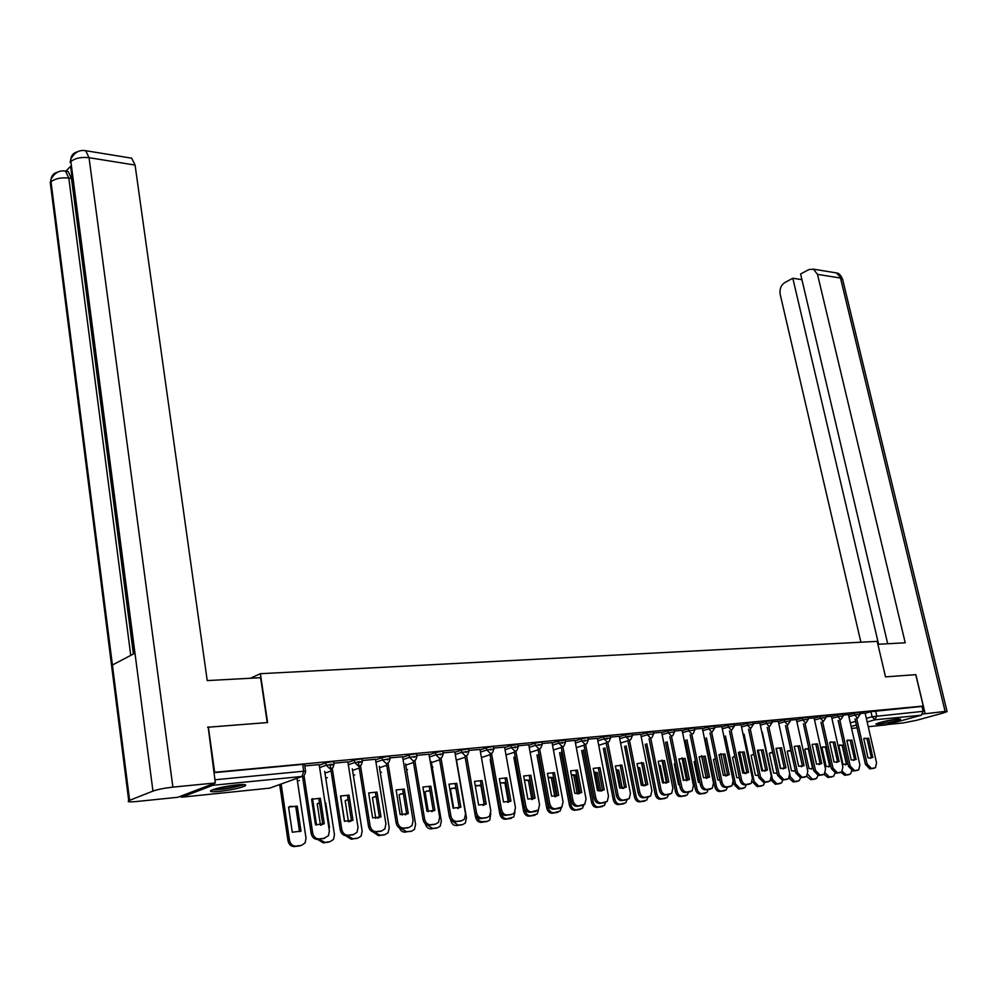 <?xml version="1.0" encoding="UTF-8"?>
<svg xmlns="http://www.w3.org/2000/svg" width="997" height="997" viewBox="0 0 997 997"><rect width="100%" height="100%" fill="white"/><g stroke="black" fill="none" stroke-linecap="round" stroke-linejoin="round"><path stroke-width="1.5" d="M334.007 764.014L333.683 761.92L331.827 761.646L325.77 762.855L326.144 765.247L334.045 764.3L333.06 767.466L330.518 769.235L326.144 765.247L319.638 767.603M362.347 761.322L362.011 759.253L360.241 758.991L354.259 760.175L354.633 762.531L362.385 761.608L361.313 764.873L358.908 766.481L354.633 762.531L348.152 764.849M389.964 758.705L389.628 756.648L387.933 756.399L382.025 757.57L382.399 759.901L390.014 758.966L388.867 762.319L386.599 763.802L382.399 759.901L375.944 762.169M416.908 756.15L416.572 754.106L414.939 753.869L409.094 755.028L409.48 757.334L416.945 756.399L415.737 759.826L413.593 761.185L409.48 757.334L403.05 759.564M443.179 753.645L442.842 751.638L441.272 751.402L435.502 752.548L435.888 754.816L443.229 753.894L441.958 757.384L439.939 758.63L435.888 754.816L429.495 757.01M468.827 751.215L468.478 749.221L466.982 748.996L461.275 750.13L461.661 752.374L468.864 751.451L467.543 755.003L465.624 756.137L461.661 752.374L455.293 754.53M493.851 748.847L493.503 746.865L492.057 746.653L486.424 747.775L486.81 749.981L493.901 749.071L492.518 752.66L490.711 753.707L486.81 749.981L480.467 752.099M518.29 746.529L517.942 744.56L510.975 745.469L511.374 747.65L518.34 746.741L516.907 750.367L515.2 751.327L511.374 747.65L505.055 749.744M542.156 744.261L541.807 742.316L540.474 742.117L534.953 743.214L535.352 745.382L542.206 744.472L540.735 748.124L539.115 749.009L535.352 745.382L529.071 747.426M565.473 742.055L565.112 740.123L558.382 741.02L558.781 743.151L565.511 742.254L564.003 745.918L562.47 746.753L558.781 743.151L552.525 745.17M588.255 739.886L587.894 737.979L586.66 737.792L581.263 738.864L581.675 740.983L588.292 740.086L586.747 743.762L585.301 744.535L581.675 740.983L575.443 742.964M610.525 737.78L610.164 735.886L603.634 736.771L604.045 738.852L610.563 737.967L608.993 741.656L607.609 742.379L604.045 738.852L597.839 740.821M632.297 735.711L631.924 733.829L625.505 734.714L625.917 736.783L632.335 735.886L630.727 739.6L629.419 740.26L625.917 736.783L619.748 738.715M653.596 733.692L653.222 731.823L646.891 732.708L647.302 734.752L653.621 733.867L651.988 737.568L650.742 738.191L660.974 789.574C661.896 792.951 663.616 794.646 666.133 794.671L671.654 793.4L672.888 788.091L661.634 732.247M674.421 731.723L674.047 729.866L667.816 730.751L668.214 732.758L674.446 731.885L672.788 735.587L671.617 736.172L668.214 732.758L662.108 734.639M694.797 729.792L694.411 727.947L688.279 728.819L688.69 730.813L694.822 729.941L693.152 733.655L692.018 734.191L688.69 730.813L682.609 732.67M714.737 727.897L714.351 726.078L708.306 726.95L708.717 728.919L714.762 728.047L711.995 732.259L708.717 728.919L702.673 730.739M734.253 726.053L733.867 724.246L727.91 725.106L728.321 727.05L734.278 726.19L731.549 730.365L728.321 727.05L722.302 728.857M753.358 724.233L752.972 722.439L747.102 723.299L747.513 725.23L753.396 724.37L750.691 728.508L747.513 725.23L741.531 727.012M772.077 722.464L771.69 720.681L765.895 721.541L766.307 723.448L772.102 722.588L769.435 726.688L766.307 723.448L760.35 725.205M790.409 720.731L790.023 718.962L784.303 719.809L784.714 721.703L790.434 720.843L787.792 724.906L784.714 721.703L778.794 723.436M808.368 719.024L807.981 717.267L802.336 718.114L802.747 719.984L808.393 719.136L805.788 723.161L802.747 719.984L796.852 721.703M825.965 717.354L825.578 715.622L819.995 716.457L820.419 718.314L825.99 717.466L823.41 721.454L820.419 718.314L814.561 720.008M843.213 715.721L842.814 714.002L837.318 714.837L837.729 716.669L843.238 715.821L840.683 719.784L837.729 716.669L831.909 718.339M860.112 714.114L859.726 712.406L854.292 713.241L854.716 715.048L860.137 714.213L857.619 718.139L854.716 715.048L848.908 716.706M878.581 724.308C888.564 722.875 895.892 721.18 900.54 719.223L897.848 718.949C887.841 720.382 880.488 722.077 875.815 724.034L878.581 724.308M219.502 791.406C231.354 789.96 239.903 788.129 245.125 785.91C247.069 784.577 244.34 784.24 236.925 784.888C225.048 786.321 216.449 788.153 211.127 790.397C209.158 791.755 211.95 792.092 219.502 791.406M208.348 726.925L214.654 772.276L923.247 706.063L915.757 674.657L885.51 676.888L877.198 641.37L260.391 673.698L267.595 722.551L207.6 727.249M179.983 796.466L181.666 797.176L212.884 785.287L214.293 783.368M213.894 772.575L214.654 772.276M865.172 713.329L870.942 711.671L872.113 716.731L923.16 711.335L921.402 715.198L885.835 724.919M923.16 711.335L921.988 706.412L923.247 706.063M848.447 714.65L843.076 715.123M831.436 716.257L825.828 716.756M814.088 717.89L808.231 718.413M796.379 719.56L790.272 720.108M778.321 721.267L771.94 721.84M759.876 723.012L753.221 723.598M741.058 724.782L734.116 725.405M721.828 726.601L714.6 727.249M691.781 734.266L702.1 784.452C703.022 787.755 704.68 789.412 707.097 789.45L712.282 788.291L713.503 783.031L702.374 728.396L694.66 729.131M682.135 730.352L674.284 731.05M661.634 732.284L653.459 733.019M640.685 734.266L632.16 735.026M619.274 736.284L610.388 737.082M597.365 738.353L588.13 739.176M574.97 740.459L565.336 741.332M552.051 742.628L542.032 743.525M515.873 751.165L525.88 806.399C526.815 810.025 528.722 811.832 531.6 811.832L538.33 810.038L539.539 804.704L528.784 744.771L518.166 745.781M504.582 747.102L493.727 748.086M479.993 749.432L468.69 750.442M454.819 751.8L443.054 752.872M429.022 754.243L416.771 755.352M402.589 756.735L389.827 757.882M375.483 759.29L362.21 760.499M332.288 768.45L341.747 829.33C342.706 833.28 344.887 835.249 348.277 835.224L353.574 834.551L357.063 832.258L357.998 827.311L347.891 761.845L333.87 763.166M319.177 764.612L304.795 765.908M319.277 765.222L325.77 762.855M347.779 762.506L354.259 760.175M375.57 759.851L382.025 757.57M402.676 757.271L409.094 755.028M429.109 754.754L435.502 752.548M454.906 752.299L461.275 750.13M480.08 749.906L486.424 747.775M504.669 747.563L510.975 745.469M528.672 745.282L534.953 743.214M552.126 743.052L558.382 741.02M575.045 740.871L581.263 738.864M597.44 738.74L603.634 736.771M619.349 736.658L625.505 734.714M640.759 734.627L646.891 732.708M661.709 732.633L667.816 730.751M682.21 730.689L688.279 728.819M702.262 728.782L708.306 726.95M721.89 726.913L727.91 725.106M741.12 725.093L747.102 723.299M759.938 723.311L765.895 721.541M778.383 721.554L784.303 719.809M796.441 719.846L802.336 718.114M814.15 718.164L819.995 716.457M831.498 716.519L837.318 714.837M848.497 714.899L854.292 713.241M250.384 678.259L260.391 673.698M865.122 713.079L859.987 713.528M213.919 772.675L302.677 764.375L304.608 764.662L305.593 771.167M921.988 706.412L870.942 711.671M864.524 738.191L866.991 738.677L871.366 757.732L870.393 758.381M873.335 768.388L869.77 768.911L865.433 764.338L855.027 718.874M872.774 757.496L868.636 738.241L863.763 738.677L868.013 757.907L871.129 757.932M856.66 718.413L867.078 763.914L871.428 768.488L875.491 767.69L876.55 762.73L865.109 713.042M868.636 738.241L866.991 738.677M873.011 757.296L871.366 757.732M843.699 744.971L838.739 745.557L843.001 764.437L847.973 763.852L846.403 764.238L842.153 745.432L839.661 744.946M842.315 771.354L846.341 774.881L850.416 774.083L851.7 770.855M845.406 764.898L846.403 764.238M848.31 774.769L844.733 775.292L840.957 772.363M842.153 745.432L843.711 745.008M847.724 740.023L850.267 740.509L854.641 759.751L853.644 760.424M856.61 770.519L852.971 771.055L848.559 766.444L838.165 720.495M856.087 759.49L851.912 740.073L846.889 740.559L851.189 759.938L854.441 759.913M839.798 720.033L850.204 766.008L854.616 770.631L858.791 769.809L859.875 764.811L848.435 714.612M851.912 740.073L850.267 740.509M856.286 759.328L854.641 759.751M830.588 741.893L833.218 742.379L837.58 761.82L836.558 762.493M839.549 772.7L835.822 773.248L831.348 768.587L820.955 722.164M839.075 761.509L834.85 741.93L829.678 742.478L834.028 762.02L837.43 761.945M822.587 721.691L833.006 768.151L837.48 772.812L841.755 771.965L842.864 766.93L831.423 716.22M834.85 741.93L833.218 742.379M839.237 761.384L837.58 761.82M877.871 644.274L905.226 642.791L817.503 274.362L813.44 269.165L808.816 269.576L800.591 274.025L887.704 643.738M922.848 714.014L945.119 711.422L947.075 711.621L943.361 712.955L916.654 720.283L903.245 722.925L887.617 724.532M801.912 279.659L792.814 278.238L784.739 282.612C780.938 285.242 779.417 289.155 780.202 294.377L860.885 642.218M792.814 278.238L878.594 644.236M915.869 674.695L925.104 713.378M267.221 722.576L260.603 677.698L207.226 680.59L135.081 165.066L89.032 157.688L172.88 787.119L215.34 782.957L208.174 727M172.88 787.119C164.517 788.066 157.875 789.387 152.952 791.095L134.969 653.172L112.412 665.011L129.61 800.342L152.952 791.095M129.61 800.342L128.738 800.728C127.043 801.887 129.485 802.161 136.078 801.563L177.852 797.276L215.34 782.957M70.6 166.337L65.852 171.16M129.934 157.912L131.679 158.187L135.081 165.066M66.039 171.434L68.207 171.521L71.497 178.475L133.399 653.995M71.497 178.475L68.805 178.064L65.528 171.11L63.671 170.923M130.757 655.378L68.805 178.064C61.091 177.292 55.159 178.55 51.021 181.84L50.997 179.36C51.57 175.472 53.763 173.079 57.589 172.182M83.736 150.497L85.717 150.709L89.032 157.688C81.168 156.853 75.099 158.149 70.862 161.589L70.812 159.184C71.335 155.183 73.554 152.728 77.454 151.818M896.727 719.074L879.267 722.713M878.207 723.037L897.836 718.949M242.371 784.552L241.187 785.05C231.117 787.991 221.907 789.437 213.557 789.4M218.231 788.091L237.573 784.826M212.137 789.923C222.181 789.711 232.513 788.029 243.143 784.863L243.854 784.577M826.438 746.653L821.902 747.438L826.164 766.506L830.825 766.219M825.254 772.974L829.529 777.062L833.691 776.227L835 773.198M822.837 746.828L825.416 747.301L829.666 766.307L830.775 766.008M828.632 766.98L829.666 766.307M831.56 776.937L827.921 777.473L824.021 774.395M825.416 747.301L826.513 747.002M808.841 748.411L804.729 749.358L808.991 768.625L813.303 768.587M807.832 774.283L812.368 779.28L816.643 778.42L817.951 775.492M805.701 748.735L808.343 749.221L812.592 768.4L813.228 768.238M811.533 769.086L812.592 768.4M814.487 779.143L810.76 779.691L806.698 776.351M808.343 749.221L808.978 749.046M817.453 743.837L821.727 763.577L816.518 764.138L812.144 744.423L817.453 743.837L815.808 744.298L820.182 763.926L819.123 764.624M822.151 774.918L818.338 775.479L813.789 770.781L803.408 723.847M805.04 723.386L815.446 770.345L819.983 775.043L824.382 774.158L825.504 769.086L814.075 717.865M821.827 763.49L820.182 763.926M799.694 745.781L804.068 765.646L798.647 766.294L794.273 746.379L799.694 745.781L798.049 746.242L802.423 766.082L801.339 766.78M804.38 777.186L800.479 777.76L795.868 773.011L785.486 725.579M787.119 725.106L797.525 772.575L802.136 777.324L806.648 776.401L807.794 771.292L796.379 719.535M804.068 765.646L802.423 766.082M781.573 747.762L785.948 767.84L780.414 768.513L776.04 748.373L781.573 747.762L779.928 748.224L784.29 768.276L783.181 768.986M786.259 779.492L782.259 780.078L777.585 775.292L767.204 727.336M768.837 726.863L779.23 774.856L783.916 779.654L788.552 778.682L789.711 773.547L778.308 721.23M785.948 767.84L784.29 768.276M790.895 750.267L787.219 751.314L791.468 770.781L795.419 770.943M789.886 774.731L790.359 776.912L794.871 781.548L799.258 780.651L800.579 777.747M788.203 750.691L790.933 751.165L795.319 770.507M794.098 771.242L795.182 770.556M797.077 781.399L793.263 781.96L789.001 778.221M772.588 752.212L769.348 753.321L773.597 772.974L777.149 773.298M762.344 732.334L772.438 779.18L777.012 783.854L781.523 782.919L782.857 780.003M780.701 768.625L776.264 748.199M772.762 752.984L770.357 752.673M776.302 773.448L777.087 772.999M779.305 783.692L775.404 784.278L770.905 779.928M753.906 754.243L751.127 755.352L755.365 775.23L758.48 775.641M744.061 734.141L754.143 781.498L758.792 786.209L763.428 785.237L764.774 782.321M762.68 771.067L758.144 749.918M754.044 754.841L752.162 754.704M761.185 786.035L757.184 786.633L752.536 781.922L754.143 781.498M763.079 749.794L767.441 770.083L761.783 770.768L757.421 750.405L763.079 749.794L761.434 750.255L765.783 770.519L764.649 771.242M767.752 781.86L763.665 782.458L758.904 777.623L748.548 729.143M750.18 728.657L760.561 777.174L765.31 782.022L770.083 781.012L771.254 775.84L759.864 722.975M767.441 770.083L765.783 770.519M734.851 756.374L732.521 757.433L736.746 777.51L739.413 777.996M725.417 735.973L735.474 783.854L740.198 788.627L744.958 787.605L746.317 784.676M744.273 773.498L739.662 751.75M734.939 756.798L733.58 756.773M742.678 788.428L738.59 789.038L733.879 784.278L735.474 783.854M733.318 781.636L733.879 784.278M744.186 751.863L748.548 772.363L742.777 773.061L738.416 752.486L744.186 751.863L742.541 752.324L746.89 772.812L745.719 773.547M748.859 784.265L744.659 784.888C742.354 784.851 740.746 783.218 739.836 779.99L729.492 730.975M731.125 730.489L741.481 779.554C742.404 782.782 744.011 784.402 746.317 784.452L751.215 783.393L752.411 778.196L741.045 724.744M748.548 772.363L746.89 772.812M715.397 758.605L713.528 759.552L717.74 779.853L719.921 780.339M706.375 737.855L716.419 786.259C717.317 789.45 718.912 791.045 721.217 791.082L726.115 790.023L727.474 787.082M725.467 775.915L720.819 753.67M715.447 758.854L714.6 758.891M723.797 790.87L719.61 791.506C717.304 791.468 715.709 789.873 714.812 786.695L716.419 786.259M704.792 738.328L714.812 786.695M724.894 753.969L729.243 774.706L723.348 775.417L718.999 754.617L724.894 753.969L723.261 754.442L727.598 775.155L726.389 775.89M729.555 786.72L725.268 787.356C722.9 787.331 721.267 785.673 720.357 782.421L710.026 732.845M711.659 732.359L722.002 781.984C722.925 785.237 724.557 786.882 726.913 786.92L731.96 785.81L733.169 780.589L721.816 726.564M729.243 774.706L727.598 775.155M695.532 760.935L694.136 761.72L698.349 782.246L699.994 782.682M686.933 739.774L696.965 788.727C697.85 791.942 699.483 793.562 701.826 793.587L706.873 792.478L708.231 789.537M706.262 778.321L701.589 755.689M704.518 793.363L700.23 794.011C697.875 793.986 696.255 792.366 695.358 789.163L696.965 788.727M685.35 740.26L695.358 789.163M705.191 756.125L709.528 777.087L703.508 777.822L699.171 756.785L705.191 756.125L703.558 756.598L707.882 777.535L706.649 778.296M709.839 789.238L705.44 789.886C703.035 789.861 701.365 788.191 700.455 784.901L690.148 734.752M709.528 777.087L707.882 777.535M675.243 763.366L674.333 763.939L678.521 784.676L679.63 785.025M680.34 763.266L683.842 780.489M667.08 741.743L677.088 791.244C677.985 794.484 679.63 796.129 682.035 796.154L687.232 794.983L688.591 792.042M686.621 780.676L681.96 757.82M684.827 795.918L680.428 796.578C678.035 796.553 676.377 794.921 675.48 791.668L677.088 791.244M665.498 742.217L675.48 791.668M685.064 758.331L689.388 779.529L683.232 780.277L678.907 759.004L685.064 758.331L683.419 758.804L687.743 779.978L686.484 780.738M689.7 791.805L685.188 792.478C682.721 792.453 681.038 790.771 680.116 787.443L669.834 736.708M671.467 736.21L681.761 786.994C682.683 790.322 684.378 792.004 686.833 792.029L692.192 790.82L693.426 785.536L682.122 730.315M689.388 779.529L687.743 779.978M654.518 765.92L658.793 787.356M659.117 765.846L660.238 765.522L658.967 765.135M660.238 765.522L663.778 783.156M646.804 743.737L656.786 793.811C657.684 797.089 659.353 798.747 661.809 798.771L667.155 797.55L668.526 794.584M666.519 782.907L661.933 760.038M664.712 798.51L660.213 799.195C657.758 799.183 656.088 797.525 655.179 794.248L656.786 793.811M645.233 744.223L655.179 794.248M664.488 760.586L668.8 782.022L662.507 782.782L658.194 761.272L664.488 760.586L662.855 761.06L667.155 782.471L665.859 783.243M669.112 794.422L664.488 795.12C661.971 795.095 660.251 793.4 659.329 790.035L649.084 738.702M668.8 782.022L667.155 782.471M641.507 785.412L638.117 768.276L639.7 767.815L637.768 767.329M639.7 767.815L643.264 785.823M626.091 745.781L636.036 796.429C636.933 799.756 638.641 801.426 641.146 801.438L646.654 800.155L648.038 797.114L643.314 797.824C640.747 797.799 639.002 796.092 638.08 792.677L627.861 740.746L620.595 743.039M645.981 785.125L641.482 762.381M644.174 801.164L639.551 801.875C637.046 801.862 635.338 800.192 634.441 796.865L636.036 796.429M624.521 746.267L634.441 796.865M643.451 762.879L647.751 784.564L641.32 785.349L637.021 763.59L643.451 762.879L641.819 763.366L646.118 785.025L644.785 785.81M628.671 736.11L628.858 737.057M629.481 740.248L639.713 792.229C640.647 795.631 642.392 797.351 644.959 797.376L650.655 796.03L651.901 790.708L640.685 734.216M647.751 784.564L646.118 785.025M620.57 788.266L617.143 770.619L618.726 770.158L616.096 769.634M618.726 770.158L622.29 788.49M604.917 747.875L614.825 799.12C615.735 802.473 617.467 804.155 620.022 804.18L625.717 802.822L627.088 799.694M620.745 765.596L620.595 764.836M617.143 770.619L616.221 770.32M623.175 803.881L618.427 804.616C615.872 804.591 614.14 802.909 613.242 799.557L614.825 799.12M603.347 748.361L613.242 799.557M621.954 765.235L626.228 787.169L619.648 787.966L615.373 765.958L621.954 765.235L620.321 765.721L624.596 787.63L623.237 788.428M626.552 799.843L621.667 800.591C619.05 800.566 617.28 798.834 616.345 795.394L606.164 742.827M606.974 738.154L607.161 739.113M607.784 742.354L617.978 794.933C618.913 798.385 620.695 800.117 623.312 800.142L629.194 798.709L630.44 793.388L619.262 736.235M626.228 787.169L624.596 787.63M599.16 791.095L595.695 773.024L597.278 772.55L593.938 772.052M597.278 772.55L600.842 791.144M583.282 750.006L593.153 801.862C594.062 805.252 595.82 806.959 598.437 806.972L604.307 805.551L605.69 802.361M595.695 773.024L594.038 772.575M601.714 806.66L596.842 807.408C594.237 807.396 592.467 805.688 591.557 802.298L593.153 801.862M581.712 750.492L591.557 802.298M599.957 767.64L604.219 789.836L597.49 790.646L593.24 768.375L599.957 767.64L598.337 768.126L602.587 790.297L601.203 791.107M604.556 802.647L599.533 803.42C596.854 803.395 595.047 801.65 594.112 798.161L583.968 744.958M584.778 740.235L584.965 741.22M585.588 744.485L595.745 797.7C596.68 801.189 598.487 802.946 601.166 802.959L607.248 801.463L608.494 796.117L597.365 738.303M604.219 789.836L602.587 790.297M577.251 793.911L573.774 775.479L575.344 775.005L571.281 774.607M575.344 775.005L578.883 793.737M561.161 752.174L570.982 804.666C571.892 808.093 573.686 809.813 576.353 809.826L582.422 808.33L583.806 804.99M573.774 775.479L571.356 774.956M579.768 809.489L574.77 810.262C572.104 810.262 570.309 808.542 569.399 805.102L570.982 804.666M559.591 752.673L569.399 805.102M577.462 770.108L581.7 792.565L574.82 793.4L570.583 770.855L577.462 770.108L575.842 770.594L580.08 793.026L578.659 793.836M582.036 805.514L576.889 806.311C574.147 806.299 572.303 804.529 571.368 801.002L561.274 747.127M562.084 742.379L562.271 743.376M562.894 746.666L573.001 800.541C573.936 804.068 575.78 805.838 578.522 805.85L584.803 804.255L586.037 798.909L574.957 740.422M581.7 792.565L580.08 793.026M554.831 796.728L551.353 777.984L552.924 777.51L548.113 777.274M552.924 777.51L556.401 796.242M538.53 754.405L548.313 807.533C549.222 811.01 551.042 812.742 553.784 812.754L560.04 811.159L561.436 807.495M551.353 777.984L548.151 777.461M557.335 812.393L552.201 813.191C549.472 813.191 547.64 811.446 546.73 807.969L548.313 807.533M536.972 754.903L546.73 807.969M554.444 772.625L558.669 795.344L551.615 796.204L547.403 773.398L554.444 772.625L552.824 773.124L557.036 795.818L555.591 796.64M559.005 808.442L553.709 809.265C550.905 809.252 549.023 807.47 548.088 803.894L538.044 749.358M538.854 744.56L539.041 745.569M539.651 748.897L549.708 803.432C550.656 807.009 552.525 808.804 555.329 808.804L561.834 807.121L563.068 801.775L552.039 742.578M558.669 795.344L557.036 795.818M528.422 780.551L529.993 780.078L524.41 780.078L528.422 780.551L531.875 799.519M529.993 780.078L533.383 798.734M524.771 808.592L525.12 810.461C526.03 813.976 527.887 815.733 530.678 815.745L537.159 814.051L538.53 809.801M534.38 815.359L529.108 816.182C526.316 816.182 524.459 814.424 523.537 810.91L525.12 810.461M513.841 757.184L523.537 810.91M530.878 775.205L535.077 798.211L527.862 799.083L523.674 775.99L530.878 775.205L529.27 775.703L533.457 798.672L531.987 799.507M535.426 811.446L529.98 812.293C527.101 812.293 525.207 810.486 524.26 806.872L514.278 751.638M515.088 746.803L515.275 747.825M535.077 798.211L533.457 798.672M505.903 782.495L500.158 783.019M501.354 813.315L501.379 813.465C502.301 817.029 504.183 818.799 507.037 818.799L513.742 817.004L515.013 811.857M500.656 782.77L504.968 783.181L508.358 802.186M510.9 818.387L505.467 819.247C502.613 819.247 500.731 817.465 499.809 813.913L501.379 813.465M490.163 759.515L499.809 813.913M504.968 783.181L505.965 782.869M506.763 777.847L510.925 801.127L503.535 802.024L499.372 778.657L506.763 777.847L505.155 778.345L509.317 801.6L507.809 802.435M511.287 814.512L505.678 815.396C502.737 815.396 500.806 813.564 499.858 809.913L489.938 753.956M490.748 749.083L490.935 750.13M491.521 753.483L501.466 809.439C502.413 813.103 504.357 814.935 507.286 814.935L511.86 814.35L514.265 813.016L515.461 807.695L504.569 747.065M510.925 801.127L509.317 801.6M481.152 785L475.32 786.097M477.289 817.415L478.697 820.07L480.89 821.69L487.383 821.341L489.789 820.02L490.786 813.527M476.491 785.474L480.953 785.873L484.28 804.803M486.872 821.491L481.277 822.375C478.361 822.388 476.441 820.593 475.519 816.992L476.554 816.693M465.935 761.895L475.519 816.992M482.062 780.551L486.2 804.118L478.622 805.04L474.497 781.374L482.062 780.551L480.467 781.05L484.592 804.604L483.059 805.439M486.573 817.665L480.791 818.574C477.787 818.574 475.806 816.73 474.859 813.029L465.001 756.349M465.823 751.439L466.01 752.486M466.596 755.838L476.466 812.555C477.413 816.269 479.395 818.113 482.398 818.113L487.072 817.515L489.627 816.069L490.798 810.773L479.993 749.383M486.2 804.118L484.592 804.604M455.828 787.642L450.407 788.976L453.71 808.318M452.663 821.316L458.072 825.142L462.72 824.531L465.275 823.098L466.471 817.876L456.339 759.24M455.965 788.477L451.741 788.241M462.272 824.669L456.514 825.591C453.523 825.603 451.566 823.784 450.644 820.145L451.043 820.02M450.519 819.347L450.644 820.145M456.751 783.318L460.863 807.184L453.099 808.131L449.011 784.165L456.751 783.318L455.168 783.829L459.268 807.67L457.71 808.517M461.25 820.88L455.293 821.827C452.214 821.84 450.208 819.97 449.261 816.219L439.465 758.779M440.288 753.844L440.475 754.903M441.048 758.256L450.843 815.745C451.803 819.497 453.809 821.378 456.888 821.366L461.686 820.755L464.403 819.173L465.537 813.913L454.806 751.763M460.863 807.184L459.268 807.67M429.881 790.409L425.046 791.817L428.374 811.683M427.389 825.018L432.698 828.42L437.459 827.809L440.175 826.239L441.335 821.054L431.265 761.558M429.994 791.082L426.404 791.07M437.072 827.921L431.153 828.868C428.261 828.931 426.292 827.223 425.258 823.784M430.829 786.159L434.891 810.337L426.953 811.296L422.89 787.032L430.829 786.159L429.246 786.67L433.309 810.81L431.726 811.67M435.303 824.183L429.159 825.167C426.018 825.18 423.962 823.285 423.015 819.497L413.306 761.284M414.129 756.312L414.303 757.371M414.864 760.723L424.597 819.023C425.545 822.812 427.601 824.718 430.754 824.706L435.664 824.07L438.555 822.338L439.652 817.141L429.009 754.193M434.891 810.337L433.309 810.81M403.299 793.3L399.074 794.721L402.402 815.048M401.417 828.607L406.701 831.785L411.587 831.149L414.465 829.442L415.587 824.32L405.592 763.926M403.386 793.836L400.445 793.973M411.275 831.249L403.174 832.021L400.906 830.501L399.398 827.946M404.246 789.063L408.284 813.552L400.133 814.537L396.108 789.96L404.246 789.063L402.676 789.574L406.701 814.038L405.094 814.898M408.708 827.56L402.377 828.594C399.149 828.607 397.055 826.687 396.108 822.849L386.487 763.839M387.31 758.842L387.484 759.913M388.032 763.241L397.678 822.363C398.626 826.214 400.719 828.133 403.959 828.121L408.982 827.473L412.06 825.578L413.119 820.444L402.576 756.686M408.284 813.552L406.701 814.038M376.043 796.329L372.467 797.687L375.782 818.412M374.735 832.121L380.069 835.237L385.066 834.589L388.132 832.707L389.204 827.647L379.284 766.344M376.118 796.728L373.838 796.952M384.842 834.651L378.548 835.685L372.878 831.897M377.003 792.054L380.991 816.855L372.629 817.864L368.653 792.964L377.003 792.054L375.445 792.565L379.433 817.341L377.801 818.213M381.452 831.024L374.909 832.096C371.594 832.121 369.463 830.177 368.504 826.289L358.222 761.671M359.817 761.434L359.979 762.506M360.515 765.821L370.074 825.803C371.021 829.703 373.165 831.648 376.467 831.623L381.639 830.962L384.904 828.881L385.901 823.834L375.47 759.24M380.991 816.855L379.433 817.341M348.115 799.494L345.186 800.741L348.476 821.802M340.65 795.942L344.613 821.341M347.317 835.623L352.764 838.764L357.898 838.103L361.151 836.047L362.173 831.074L352.315 768.812M348.165 799.768L346.57 800.005M357.749 838.141L351.256 839.225L345.61 835.698M349.05 795.108L353 820.244L344.426 821.279L340.488 796.042L349.05 795.108L347.504 795.618L351.455 820.73L349.797 821.603M353.486 834.576L346.732 835.698C343.329 835.723 341.161 833.766 340.201 829.816L330.044 764.325M331.615 764.101L331.777 765.173M353 820.244L351.455 820.73M319.464 802.809L317.22 803.869L320.473 825.204M325.097 803.121L325.72 802.921L325.034 802.71M325.72 802.921L329.521 827.647L328.923 828.009M312.547 798.672L316.56 825.092M319.202 839.212L324.773 842.39L330.032 841.705L333.497 839.449L334.444 834.576L324.686 771.329M319.489 802.959L318.604 803.133M328.524 842.166L323.265 842.851L317.569 839.412M328.898 827.834L329.521 827.647M320.373 798.248L324.274 823.721L315.476 824.793L311.6 799.208L320.373 798.248L318.853 798.771L322.741 824.207L321.084 825.08M303.998 775.541L312.684 832.956C313.644 836.957 315.875 838.951 319.352 838.913L324.785 838.215L317.806 839.387C314.329 839.424 312.111 837.443 311.151 833.442L302.502 776.189M323.24 838.689L328.499 835.685L329.359 830.875L319.165 764.549M324.274 823.721L322.741 824.207M288.544 807.072L292.283 832.221L301.007 831.149L297.256 806.099L288.544 807.072M281.142 784.016L289.466 840.272C290.401 844.197 292.595 846.154 296.047 846.104L301.443 845.406L305.132 842.914L306.017 838.178L297.006 778.283M289.915 806.349L295.785 806.598L299.524 831.623L301.007 831.149M299.96 845.867L294.564 846.565C291.112 846.615 288.918 844.671 287.996 840.733L289.466 840.272M279.683 784.539L287.996 840.733M295.785 806.598L297.256 806.099M181.666 797.176L269.738 788.129L302.029 776.464L212.884 785.287M850.316 722.9L855.613 721.404M866.343 718.363L872.113 716.731L874.98 719.797L867.166 721.978M856.435 724.993L851.139 726.477M851.588 728.433L857.084 727.86M868.262 726.713L886.483 724.844M921.402 715.198L874.98 719.797L876.749 715.821L875.565 710.761M324.972 773.149L331.066 770.968M352.577 770.407L359.244 768.064M379.508 767.74L386.711 765.235M405.791 765.135L413.506 762.493M431.439 762.593L439.652 759.814M456.489 760.113L465.163 757.222M481.426 757.546L490.063 754.692M505.99 754.966L514.377 752.224M529.98 752.448L538.131 749.819M553.422 750.006L561.336 747.476M576.328 747.625L584.018 745.195M598.711 745.307L606.188 742.964M641.158 736.658L647.302 734.752L650.742 738.191M432.249 767.366L432.922 767.079M406.589 769.971L407.486 769.622M380.293 772.638L381.44 772.226M353.349 775.342L354.745 774.893M325.732 778.109L327.39 777.623M297.467 780.938L299.362 780.414M302.677 764.375L303.711 771.204L305.643 771.479L304.733 774.532M214.903 779.791L303.711 771.204L302.029 776.464M271.221 787.605L269.14 788.191M867.078 763.914L865.433 764.338M871.428 768.488L869.77 768.911M874.519 768.089L872.861 768.513M847.824 774.893L849.432 774.482M844.733 775.292L846.341 774.881M850.204 766.008L848.559 766.444M854.616 770.631L852.971 771.055M857.769 770.232L856.124 770.656M833.006 768.151L831.348 768.587M837.48 772.812L835.822 773.248M840.695 772.413L839.038 772.837M945.119 711.422L840.508 278.051L817.503 274.362M947.025 711.397L842.727 279.771L836.458 272.916L834.427 272.58M70.799 159.283L70.126 162.536L70.862 161.589L134.969 653.172M134.109 653.633L70.625 166.349M112.412 665.011L51.021 181.84L50.299 182.763L50.747 186.352M831.074 777.062L832.669 776.651M827.921 777.473L829.529 777.062M813.976 779.28L815.583 778.869M810.76 779.691L812.368 779.28M815.446 770.345L813.789 770.781M819.983 775.043L818.338 775.479M823.26 774.632L821.615 775.055M797.525 772.575L795.868 773.011M802.136 777.324L800.479 777.76M805.489 776.9L803.831 777.324M779.23 774.856L777.585 775.292M783.916 779.654L782.259 780.078M787.331 779.218L785.673 779.642M789.587 777.112L790.359 776.912M796.541 781.536L798.148 781.125M793.263 781.96L794.871 781.548M771.08 779.542L772.438 779.18M778.757 783.841L780.364 783.418M775.404 784.278L777.012 783.854M760.599 786.197L762.207 785.773M757.184 786.633L758.792 786.209M760.561 777.174L758.904 777.623M765.31 782.022L763.665 782.458M768.799 781.573L767.142 782.009M742.08 788.59L743.687 788.166M738.59 789.038L740.198 788.627M741.481 779.554L739.836 779.99M746.317 784.452L744.659 784.888M749.881 783.991L748.224 784.427M723.174 791.045L724.769 790.621M719.61 791.506L721.217 791.082M722.002 781.984L720.357 782.421M726.913 786.92L725.268 787.356M730.552 786.459L728.894 786.895M703.857 793.537L705.465 793.114M700.23 794.011L701.826 793.587M702.1 784.452L700.455 784.901M707.097 789.45L705.44 789.886M710.811 788.976L709.154 789.412M684.141 796.092L685.749 795.668M680.428 796.578L682.035 796.154M681.761 786.994L680.116 787.443M686.833 792.029L685.188 792.478M690.634 791.556L688.989 791.992M664.002 798.709L665.597 798.273M660.213 799.195L661.809 798.771M660.974 789.574L659.329 790.035M666.133 794.671L664.488 795.12M670.009 794.185L668.364 794.621M643.426 801.376L645.022 800.94M639.551 801.875L641.146 801.438M639.713 792.229L638.08 792.677M644.959 797.376L643.314 797.824M648.935 796.865L647.29 797.313M622.39 804.093L623.985 803.657M618.427 804.616L620.022 804.18M617.978 794.933L616.345 795.394M623.312 800.142L621.667 800.591M627.375 799.619L625.73 800.068M600.892 806.885L602.487 806.448M596.842 807.408L598.437 806.972M595.745 797.7L594.112 798.161M601.166 802.959L599.533 803.42M605.329 802.435L603.683 802.884M578.908 809.726L580.503 809.29M574.77 810.262L576.353 809.826M573.001 800.541L571.368 801.002M578.522 805.85L576.889 806.311M582.771 805.314L581.139 805.763M556.438 812.642L558.008 812.206M552.201 813.191L553.784 812.754M549.708 803.432L548.088 803.894M555.329 808.804L553.709 809.265M559.678 808.255L558.058 808.717M533.432 815.621L535.015 815.185M529.108 816.182L530.678 815.745M525.88 806.399L524.26 806.872M531.6 811.832L529.98 812.293M536.05 811.271L534.429 811.732M509.903 818.674L511.473 818.225M505.467 819.247L507.037 818.799M501.466 809.439L499.858 809.913M507.286 814.935L505.678 815.396M511.86 814.35L510.24 814.811M485.826 821.79L487.383 821.341M481.277 822.375L482.847 821.927M476.466 812.555L474.859 813.029M482.398 818.113L480.791 818.574M487.072 817.515L485.464 817.976M461.162 824.98L462.72 824.531M456.514 825.591L458.072 825.142M450.843 815.745L449.261 816.219M456.888 821.366L455.293 821.827M461.686 820.755L460.078 821.216M435.913 828.258L437.459 827.809M431.153 828.868L432.698 828.42M424.597 819.023L423.015 819.497M430.754 824.706L429.159 825.167M435.664 824.07L434.069 824.544M410.054 831.61L411.587 831.149M405.168 832.233L406.701 831.785M397.678 822.363L396.108 822.849M403.959 828.121L402.377 828.594M408.982 827.473L407.412 827.946M383.546 835.037L385.066 834.589M378.548 835.685L380.069 835.237M370.074 825.803L368.504 826.289M376.467 831.623L374.909 832.096M381.639 830.962L380.069 831.436M356.378 838.564L357.898 838.103M351.256 839.225L352.764 838.764M341.747 829.33L340.201 829.816M348.277 835.224L346.732 835.698M353.574 834.551L352.016 835.025M323.265 842.851L324.773 842.39M312.684 832.956L311.151 833.442M319.352 838.913L317.806 839.387M294.564 846.565L296.047 846.104M846.166 764.437L847.762 764.014M813.44 269.165L836.458 272.916C838.577 272.879 840.608 274.898 842.552 278.986M50.984 179.46L50.299 182.763L128.738 800.728M50.997 179.348C54.461 172.83 59.309 170.076 65.528 171.11L68.207 171.521M70.799 159.184C74.314 152.441 79.286 149.612 85.717 150.709L131.679 158.187M829.467 766.469L830.8 766.12M812.443 768.525L813.253 768.313M821.727 763.577L820.082 764.014M804.018 765.684L802.373 766.12"/></g></svg>
